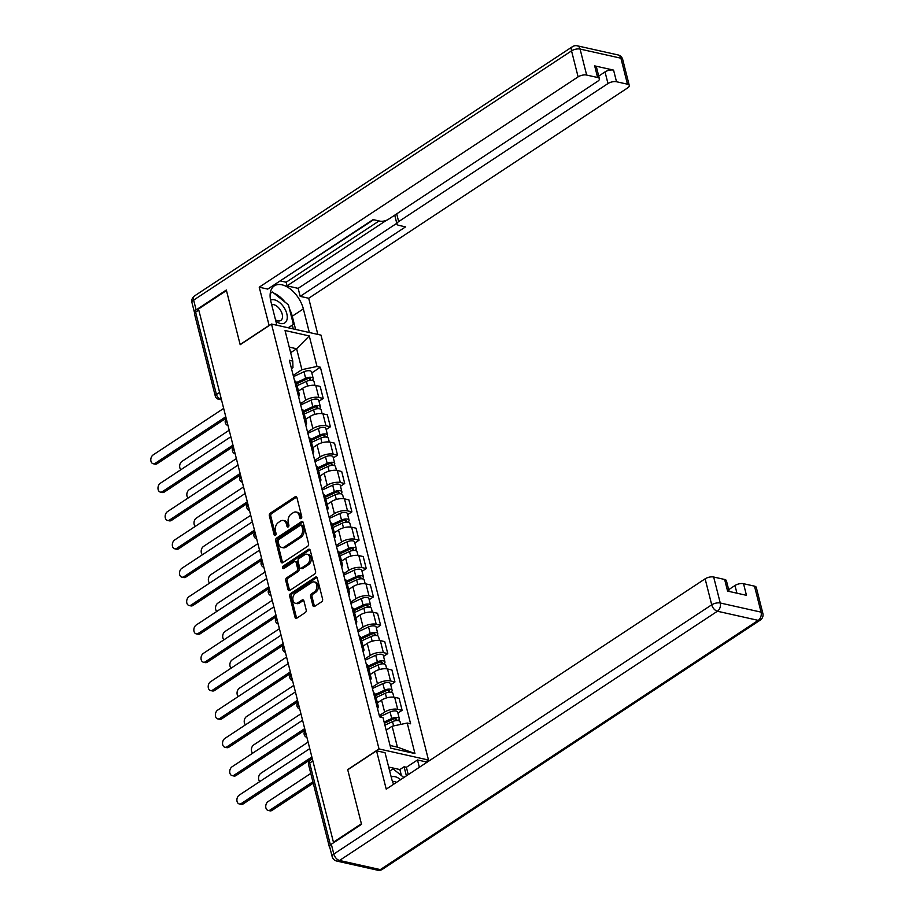<?xml version="1.0" encoding="UTF-8"?>
<svg xmlns="http://www.w3.org/2000/svg" width="916" height="916" viewBox="0 0 916 916"><rect width="100%" height="100%" fill="white"/><g stroke="black" fill="none" stroke-linecap="round" stroke-linejoin="round"><path stroke-width="1.37" d="M301.078 518.513A1.42 0.996 -77.4 0 0 301.73 516.624L296.933 497.674A2.027 1.42 -77.4 0 0 295.994 496.598A2.027 1.42 -77.4 0 0 295.101 496.793L270.289 513.166A2.027 1.42 -77.4 0 0 269.361 515.857L274.147 534.818A1.42 0.996 -77.4 0 0 276.082 533.536L275.464 531.085A6.492 4.534 -77.4 0 1 278.43 522.475L280.502 521.101A6.492 4.534 -77.4 0 1 283.365 520.483A6.492 4.534 -77.4 0 1 286.353 523.906L286.971 526.356A1.42 0.996 -77.4 0 0 288.906 525.086L288.288 522.635A6.492 4.534 -77.4 0 1 291.254 514.013L293.326 512.651A6.492 4.534 -77.4 0 1 296.189 512.021A6.492 4.534 -77.4 0 1 299.177 515.445L299.795 517.895A1.42 0.996 -77.4 0 0 301.078 518.513M312.871 605.499A2.027 1.42 -77.4 0 0 313.81 606.564A2.027 1.42 -77.4 0 0 314.703 606.369L321.665 601.778A2.027 1.42 -77.4 0 0 322.592 599.087L317.268 578.03A2.027 1.42 -77.4 0 0 316.329 576.966A2.027 1.42 -77.4 0 0 315.436 577.16L290.624 593.534A2.027 1.42 -77.4 0 0 289.696 596.224L295.021 617.269A2.027 1.42 -77.4 0 0 295.96 618.346A2.027 1.42 -77.4 0 0 296.853 618.151L305.257 612.598A2.027 1.42 -77.4 0 0 306.184 609.907L303.906 600.896A2.027 1.42 -77.4 0 0 302.967 599.831A2.027 1.42 -77.4 0 0 302.074 600.026L297.906 602.774A5.427 3.79 -77.4 0 1 295.513 603.3A5.427 3.79 -77.4 0 1 292.822 598.846A5.427 3.79 -77.4 0 1 295.49 593.236L311.829 582.45A5.427 3.79 -77.4 0 1 314.222 581.935A5.427 3.79 -77.4 0 1 316.925 586.377A5.427 3.79 -77.4 0 1 314.245 591.999L311.52 593.797A2.027 1.42 -77.4 0 0 310.593 596.488L312.871 605.499L314.314 605.82A2.027 1.42 -77.4 0 0 314.6 606.438M379.018 748.945L347.691 769.612L361.396 823.77L333.435 842.205L198.509 308.99L226.47 290.544L240.175 344.702L271.502 324.046L379.018 748.945L428.493 760.028L320.978 335.119L271.502 324.046M307.627 546.302A2.027 1.42 -77.4 0 0 308.555 543.612L303.23 522.555A2.027 1.42 -77.4 0 0 302.291 521.49A2.027 1.42 -77.4 0 0 301.398 521.685L276.586 538.047A2.027 1.42 -77.4 0 0 275.659 540.749L280.983 561.794A2.027 1.42 -77.4 0 0 281.91 562.859A2.027 1.42 -77.4 0 0 282.815 562.664L307.627 546.302M310.249 550.298L315.573 571.344A2.027 1.42 -77.4 0 1 314.646 574.034L289.834 590.408A2.027 1.42 -77.4 0 1 288.941 590.602A2.027 1.42 -77.4 0 1 288.002 589.538L285.723 580.526A2.027 1.42 -77.4 0 1 286.651 577.836L296.715 571.195A2.027 1.42 -77.4 0 0 297.643 568.504L296.131 562.527A2.027 1.42 -77.4 0 0 295.192 561.451A2.027 1.42 -77.4 0 0 294.299 561.645L283.823 568.561A1.42 0.996 -77.4 0 1 283.181 566.065L308.417 549.417A2.027 1.42 -77.4 0 1 309.31 549.222A2.027 1.42 -77.4 0 1 310.249 550.298M425.768 761.826L428.493 760.028M333.435 842.205L334.157 842.365M329.634 846.201A4.133 1.729 165.8 0 0 329.405 847.06A4.133 1.729 165.8 0 0 329.875 847.632M219.622 392.403L216.428 394.51A4.133 1.729 -14.2 0 0 215.306 396.17L194.478 313.845A4.133 1.729 -14.2 0 1 195.6 312.184L216.428 394.51A4.133 2.393 56.6 0 0 220.241 398.792L221.294 399.021M198.783 310.077L195.6 312.184M297.597 392.792A9.504 3.985 -14.2 0 1 299.337 394.418L296.303 382.419A9.504 3.985 165.8 0 0 294.563 380.793M300.379 403.75L305.715 400.235A9.504 3.985 -14.2 0 1 318.802 397.464L315.768 385.464A9.504 3.985 165.8 0 0 302.681 388.247L298.479 391.006M315.768 385.464L320.176 386.449L323.211 398.449L318.974 401.231M299.337 394.418A9.504 3.985 -14.2 0 1 298.582 396.674M318.802 397.464L323.211 398.449M304.776 421.142A9.504 3.985 -14.2 0 1 306.517 422.768L303.482 410.769A9.504 3.985 165.8 0 0 301.742 409.143M326.153 429.581L330.378 426.799L327.344 414.799L322.947 413.814A9.504 3.985 165.8 0 0 309.848 416.597L305.658 419.356M306.517 422.768A9.504 3.985 -14.2 0 1 305.761 425.024M307.547 432.1L312.883 428.585A9.504 3.985 -14.2 0 1 325.981 425.814L330.378 426.799M311.955 449.493A9.504 3.985 -14.2 0 1 313.696 451.119L310.65 439.13A9.504 3.985 165.8 0 0 308.921 437.493M333.332 457.931L337.557 455.149L334.523 443.149L330.115 442.165A9.504 3.985 165.8 0 0 317.028 444.947L312.825 447.706M313.696 451.119A9.504 3.985 -14.2 0 1 312.929 453.374M314.726 460.462L320.062 456.935A9.504 3.985 -14.2 0 1 333.161 454.164L337.557 455.149M319.123 477.843A9.504 3.985 -14.2 0 1 320.863 479.469L317.829 467.481A9.504 3.985 165.8 0 0 316.089 465.855M340.5 486.281L344.725 483.499L341.691 471.5L337.294 470.515A9.504 3.985 165.8 0 0 324.195 473.297L320.005 476.057M320.863 479.469A9.504 3.985 -14.2 0 1 320.108 481.724M321.894 488.812L327.23 485.285A9.504 3.985 -14.2 0 1 340.328 482.514L344.725 483.499M326.302 506.193A9.504 3.985 -14.2 0 1 328.043 507.819L325.008 495.831A9.504 3.985 165.8 0 0 323.268 494.205M347.679 514.632L351.904 511.849L348.87 499.85L344.473 498.865A9.504 3.985 165.8 0 0 331.374 501.647L327.172 504.418M328.043 507.819A9.504 3.985 -14.2 0 1 327.287 510.086M329.073 517.162L334.409 513.636A9.504 3.985 -14.2 0 1 347.507 510.865L351.904 511.849M333.47 534.543A9.504 3.985 -14.2 0 1 335.21 536.169L332.176 524.181A9.504 3.985 165.8 0 0 330.436 522.555M354.847 542.993L359.072 540.2L356.038 528.2L351.641 527.215A9.504 3.985 165.8 0 0 338.542 529.998L334.351 532.769M335.21 536.169A9.504 3.985 -14.2 0 1 334.455 538.436M336.241 545.512L341.576 541.997A9.504 3.985 -14.2 0 1 354.675 539.215L359.072 540.2M340.649 562.893A9.504 3.985 -14.2 0 1 342.389 564.519L339.355 552.531A9.504 3.985 165.8 0 0 337.615 550.905M362.026 571.344L366.251 568.55L363.217 556.562L358.82 555.577A9.504 3.985 165.8 0 0 345.721 558.348L341.519 561.119M342.389 564.519A9.504 3.985 -14.2 0 1 341.634 566.786M343.42 573.863L348.756 570.347A9.504 3.985 -14.2 0 1 361.854 567.565L366.251 568.55M347.817 591.244A9.504 3.985 -14.2 0 1 349.557 592.881L346.523 580.881A9.504 3.985 165.8 0 0 344.782 579.255M369.194 599.694L373.419 596.9L370.385 584.912L365.988 583.927A9.504 3.985 165.8 0 0 352.889 586.698L348.698 589.469M349.557 592.881A9.504 3.985 -14.2 0 1 348.801 595.137M350.599 602.213L355.923 598.698A9.504 3.985 -14.2 0 1 369.022 595.915L373.419 596.9M354.996 619.605A9.504 3.985 -14.2 0 1 356.736 621.231L353.702 609.232A9.504 3.985 165.8 0 0 351.962 607.606M376.373 628.044L380.598 625.25L377.564 613.262L373.167 612.277A9.504 3.985 165.8 0 0 360.068 615.048L355.866 617.819M356.736 621.231A9.504 3.985 -14.2 0 1 355.981 623.487M357.767 630.563L363.102 627.048A9.504 3.985 -14.2 0 1 376.201 624.265L380.598 625.25M362.163 647.956A9.504 3.985 -14.2 0 1 363.904 649.581L360.87 637.582A9.504 3.985 165.8 0 0 359.129 635.956M383.541 656.394L387.777 653.6L384.731 641.612L380.335 640.628A9.504 3.985 165.8 0 0 367.236 643.398L363.045 646.169M363.904 649.581A9.504 3.985 -14.2 0 1 363.148 651.837M364.946 658.913L370.27 655.398A9.504 3.985 -14.2 0 1 383.369 652.616L387.777 653.6M369.343 676.306A9.504 3.985 -14.2 0 1 371.083 677.932L368.049 665.932A9.504 3.985 165.8 0 0 366.308 664.306M390.72 684.744L394.945 681.951L391.911 669.962L387.514 668.978A9.504 3.985 165.8 0 0 374.415 671.749L370.224 674.519M371.083 677.932A9.504 3.985 -14.2 0 1 370.327 680.187M372.114 687.263L377.449 683.748A9.504 3.985 -14.2 0 1 390.548 680.966L394.945 681.951M376.51 704.656A9.504 3.985 -14.2 0 1 378.251 706.282L375.216 694.282A9.504 3.985 165.8 0 0 373.476 692.656M397.887 713.095L402.124 710.312L399.09 698.313L394.681 697.328A9.504 3.985 165.8 0 0 381.583 700.099L377.392 702.87M378.251 706.282A9.504 3.985 -14.2 0 1 377.495 708.537M379.293 715.614L384.628 712.098A9.504 3.985 -14.2 0 1 397.716 709.316L402.124 710.312M390.044 745.475L397.418 747.135L392.128 726.228L407.219 723.033L414.948 753.559L390.72 748.143L382.991 717.606L379.602 716.85L289.376 360.274L292.765 361.041L292.96 367.66L291.494 368.633M293.2 375.4L301.902 369.663L296.624 348.767L289.238 347.107M290.658 352.694L296.624 348.767L309.276 335.932L316.993 366.457L301.902 369.663M292.765 361.041L285.036 330.504L309.276 335.932M407.219 723.033L410.608 723.789L320.382 367.224L316.993 366.457M392.128 726.228L386.174 730.167M311.806 372.881L320.382 367.224M397.418 747.135L414.948 753.559M301.284 518.341A1.42 0.996 -77.4 0 1 301.238 518.227L300.62 515.765A6.492 4.534 -77.4 0 0 297.631 512.353L296.189 512.021M283.365 520.483L284.807 520.803A6.492 4.534 -77.4 0 1 287.796 524.227L288.414 526.677A1.42 0.996 -77.4 0 0 288.46 526.803M296.658 497.056A2.027 1.42 -77.4 0 0 296.544 497.125L271.731 513.487A2.027 1.42 -77.4 0 0 270.804 516.189L275.59 535.139A1.42 0.996 -77.4 0 0 275.636 535.265M302.956 521.937A2.027 1.42 -77.4 0 0 302.841 522.005L278.029 538.379A2.027 1.42 -77.4 0 0 277.101 541.07L282.426 562.115A2.027 1.42 -77.4 0 0 282.701 562.733M301.799 525.795A1.42 0.996 -77.4 0 0 300.517 525.177L278.727 539.547A1.42 0.996 -77.4 0 0 278.086 541.436L278.739 544.024A6.492 4.534 -77.4 0 0 281.727 547.436A6.492 4.534 -77.4 0 0 284.59 546.818L299.486 536.994A6.492 4.534 -77.4 0 0 302.452 528.383L301.799 525.795L303.242 526.116A1.42 0.996 -77.4 0 0 302.589 525.372L301.146 525.04M281.727 547.436L283.17 547.768A6.492 4.534 -77.4 0 0 286.032 547.138L284.59 546.818M303.242 526.116L303.894 528.704A6.492 4.534 -77.4 0 1 300.929 537.326L286.032 547.138M295.192 561.451L296.635 561.783A2.027 1.42 -77.4 0 1 297.574 562.848L299.085 568.825A2.027 1.42 -77.4 0 1 298.158 571.515L288.093 578.156A2.027 1.42 -77.4 0 0 287.166 580.847L289.445 589.858A2.027 1.42 -77.4 0 0 289.719 590.477M309.974 549.68A2.027 1.42 -77.4 0 0 309.86 549.749L284.624 566.386A1.42 0.996 -77.4 0 0 284.029 568.424M307.158 564.302A5.427 3.79 -77.4 0 0 309.837 558.691A5.427 3.79 -77.4 0 0 307.135 554.237A5.427 3.79 -77.4 0 0 304.742 554.764L298.982 558.554A2.027 1.42 -77.4 0 0 298.055 561.256L299.566 567.222A2.027 1.42 -77.4 0 0 300.505 568.298A2.027 1.42 -77.4 0 0 301.398 568.103L307.158 564.302L308.6 564.622A5.427 3.79 -77.4 0 0 311.28 559.012A5.427 3.79 -77.4 0 0 308.577 554.569L307.135 554.237M300.505 568.298L301.948 568.618A2.027 1.42 -77.4 0 0 302.841 568.424L301.398 568.103M308.6 564.622L302.841 568.424M314.222 581.935L315.665 582.255A5.427 3.79 -77.4 0 1 318.367 586.709A5.427 3.79 -77.4 0 1 315.688 592.32L312.963 594.118A2.027 1.42 -77.4 0 0 312.035 596.808L314.314 605.82M295.513 603.3L296.956 603.621A5.427 3.79 -77.4 0 0 299.349 603.094L297.906 602.774M303.631 600.278A2.027 1.42 -77.4 0 0 303.517 600.346L299.349 603.094M316.993 577.423A2.027 1.42 -77.4 0 0 316.879 577.481L292.067 593.854A2.027 1.42 -77.4 0 0 291.139 596.545L296.463 617.602A2.027 1.42 -77.4 0 0 296.738 618.208M297.139 385.716L306.425 381.388A5.164 2.164 -14.2 0 1 313.993 381.514L314.955 385.315M296.658 383.827L306.975 379.018A2.473 1.042 -14.2 0 1 310.604 379.075A2.473 1.042 -14.2 0 1 309.929 380.071L310.009 380.392M229.195 430.245L181.986 461.378A4.752 3.321 -77.4 0 0 179.696 465.477A4.752 3.321 -77.4 0 0 180.956 469.656M296.36 382.625L305.646 378.297A5.164 2.164 -14.2 0 1 313.203 378.423A5.164 2.164 -14.2 0 1 311.99 380.369M293.521 376.636L303.986 371.759A5.164 2.164 -14.2 0 1 311.555 371.873L313.203 378.423M309.539 378.526L309.929 380.071L311.051 380.323M226.149 418.188L157.128 463.702A4.752 3.321 102.6 0 1 155.033 464.16L153.167 463.736A4.752 3.321 -77.4 0 0 155.262 463.278L225.783 416.769M223.664 408.41L153.144 454.92A4.752 3.321 -77.4 0 0 150.796 459.843A4.752 3.321 -77.4 0 0 153.167 463.736M304.318 414.066L313.604 409.738A5.164 2.164 -14.2 0 1 321.161 409.864L322.123 413.677M303.837 412.177L314.154 407.368A2.473 1.042 -14.2 0 1 317.783 407.425A2.473 1.042 -14.2 0 1 317.108 408.421L317.188 408.742M236.374 458.595L189.165 489.728A4.752 3.321 -77.4 0 0 186.875 493.827A4.752 3.321 -77.4 0 0 188.124 498.006M303.528 410.975L312.825 406.647A5.164 2.164 -14.2 0 1 320.382 406.773A5.164 2.164 -14.2 0 1 319.157 408.719M300.688 404.986L311.165 400.109A5.164 2.164 -14.2 0 1 318.722 400.223L320.382 406.773M316.718 406.876L317.108 408.421L318.218 408.673M311.486 442.417L320.772 438.088A5.164 2.164 -14.2 0 1 328.34 438.214L329.302 442.027M311.005 440.527L321.321 435.718A2.473 1.042 -14.2 0 1 324.951 435.776A2.473 1.042 -14.2 0 1 324.275 436.772L324.356 437.092M243.541 486.946L196.333 518.078A4.752 3.321 -77.4 0 0 194.043 522.177A4.752 3.321 -77.4 0 0 195.303 526.368M310.707 439.325L319.993 434.997A5.164 2.164 -14.2 0 1 327.55 435.123A5.164 2.164 -14.2 0 1 326.336 437.069M307.868 433.337L318.344 428.459A5.164 2.164 -14.2 0 1 325.901 428.585L327.55 435.123M323.886 435.226L324.275 436.772L325.398 437.024M269.167 325.581L259.217 287.189L578.111 76.864L571.538 50.872L193.642 300.105L196.127 309.929L226.332 290.006L240.129 344.519L268.926 325.535M276.884 325.249L270.907 301.627A23.232 13.465 56.6 0 1 274.342 285.861A23.232 13.465 56.6 0 1 290.624 289.261A23.232 13.465 56.6 0 1 303.356 308.898L309.333 332.519M317.841 334.42L308.692 298.261L300.185 296.36L405.548 226.87L398.769 225.347A6.194 2.599 165.8 0 1 396.971 224.088A6.194 2.599 165.8 0 1 398.655 221.603L607.972 83.551L605.029 71.917A6.194 2.599 -14.2 0 1 613.571 70.108L594.679 65.883A6.194 2.599 -14.2 0 1 596.465 67.143L599.408 78.765A6.194 2.599 165.8 0 0 597.621 77.505L586.652 75.055A6.194 2.599 165.8 0 0 578.111 76.864M280.697 281.017L286.136 282.243L287.051 285.872L298.158 288.357L300.185 296.36M276.266 283.456L373.636 219.726M599.408 78.765A6.194 2.599 165.8 0 1 597.724 81.261L388.418 219.313A6.194 2.599 165.8 0 1 379.877 221.122L373.087 219.6L267.735 289.09L259.217 287.189M308.692 298.261L627.586 87.947A6.194 2.599 165.8 0 0 629.269 85.451A6.194 2.599 165.8 0 0 627.471 84.192L616.514 81.742A6.194 2.599 165.8 0 0 607.972 83.551M196.127 309.929A6.194 2.599 165.8 0 0 194.444 312.413A6.194 2.599 165.8 0 0 194.742 312.94M287.051 285.872L386.495 220.287M286.136 282.243L379.075 220.939M598.732 76.074L605.029 71.917M298.158 288.357L396.777 223.321M396.971 224.088L394.956 216.096A6.194 2.599 -14.2 0 1 395.357 214.722M295.605 329.439L292.261 316.215A23.232 13.465 56.6 0 0 289.467 308.91M285.105 302.188A23.232 13.465 56.6 0 0 273.792 293.097M271.88 292.399A23.232 13.465 56.6 0 0 270.46 292.055M293.303 328.924L292.353 325.18M271.376 292.708L270.334 292.685M270.334 292.719L270.907 292.33M401.391 775.543L399.88 769.555L404.093 766.772L406.395 767.287L417.501 759.971L426.009 761.872L426.238 762.765M417.501 759.971L419.356 767.299M331.329 844.231L333.813 854.044A6.194 2.599 165.8 0 0 332.13 856.529L329.645 846.716A6.194 2.599 -14.2 0 1 331.329 844.231L361.534 824.308L347.736 769.795L376.533 750.799L385.041 752.7L391.579 778.508A23.232 13.465 56.6 0 0 393.617 784.268M376.533 750.799L386.231 789.145L705.125 578.82A6.194 2.599 -14.2 0 1 713.667 577.011L724.636 579.473A6.194 2.599 -14.2 0 1 726.422 580.733L729.136 591.45M399.88 769.555L388.67 767.047M736.933 593.19L734.987 585.507A6.194 2.599 -14.2 0 1 743.529 583.698L754.486 586.148A6.194 2.599 -14.2 0 1 756.284 587.408L762.856 613.399A6.194 2.599 165.8 0 0 761.07 612.14L754.486 586.148M724.636 579.473L727.579 591.095L746.471 595.331L743.529 583.698M734.987 585.507L728.689 589.664M406.395 767.287L408.25 774.627M406.395 775.852L404.093 766.772M275.865 321.241A13.419 7.786 56.6 0 0 280.422 323.474A13.419 7.786 56.6 0 0 286.811 313.753A13.419 7.786 56.6 0 0 274.445 299.841A13.419 7.786 56.6 0 0 270.575 300.15M275.521 319.867A9.194 5.324 56.6 0 0 277.823 320.84A9.194 5.324 56.6 0 0 280.834 320.428A9.194 5.324 56.6 0 0 281.418 311.978A9.194 5.324 56.6 0 0 273.724 304.662A9.194 5.324 56.6 0 0 271.674 304.662M288.357 327.814L293.406 324.482L288.105 327.756M270.231 293.418L272.476 292.032L288.437 304.868L293.406 324.482M400.59 779.676A13.419 7.786 56.6 0 0 395.117 776.722A13.419 7.786 56.6 0 0 391.201 777.054M396.479 782.39A9.194 5.324 56.6 0 0 394.395 781.543A9.194 5.324 56.6 0 0 392.495 781.497M389.689 771.043L393.147 768.913L403.853 777.524M233.317 446.539L164.308 492.052A4.752 3.321 102.6 0 1 162.212 492.51L160.334 492.087A4.752 3.321 -77.4 0 0 162.43 491.629L232.962 445.119M230.843 436.76L160.311 483.27A4.752 3.321 -77.4 0 0 157.976 488.194A4.752 3.321 -77.4 0 0 160.334 492.087M240.496 474.889L171.475 520.403A4.752 3.321 102.6 0 1 169.38 520.861L167.514 520.437A4.752 3.321 -77.4 0 0 169.609 519.979L240.129 473.469M238.011 465.11L167.491 511.62A4.752 3.321 -77.4 0 0 165.143 516.544A4.752 3.321 -77.4 0 0 167.514 520.437M318.665 470.767L327.951 466.439A5.164 2.164 -14.2 0 1 335.508 466.565L336.47 470.377M318.184 468.877L328.5 464.069A2.473 1.042 -14.2 0 1 332.13 464.137A2.473 1.042 -14.2 0 1 331.455 465.122L331.535 465.442M250.721 515.296L203.512 546.428A4.752 3.321 -77.4 0 0 201.222 550.527A4.752 3.321 -77.4 0 0 202.482 554.718M317.886 467.687L327.172 463.347A5.164 2.164 -14.2 0 1 334.729 463.473A5.164 2.164 -14.2 0 1 333.504 465.431M315.035 461.687L325.512 456.809A5.164 2.164 -14.2 0 1 333.069 456.935L334.729 463.473M331.065 463.576L331.455 465.122L332.565 465.374M325.833 499.117L335.119 494.789A5.164 2.164 -14.2 0 1 342.687 494.915L343.649 498.728M325.363 497.228L335.668 492.419A2.473 1.042 -14.2 0 1 339.298 492.487A2.473 1.042 -14.2 0 1 338.634 493.484L338.702 493.793M257.888 543.646L210.68 574.79A4.752 3.321 -77.4 0 0 208.39 578.878A4.752 3.321 -77.4 0 0 209.649 583.068M325.054 496.037L334.34 491.697A5.164 2.164 -14.2 0 1 341.897 491.823A5.164 2.164 -14.2 0 1 340.683 493.781M322.214 490.049L332.691 485.159A5.164 2.164 -14.2 0 1 340.248 485.285L341.897 491.823M338.233 491.926L338.634 493.484L339.744 493.724M333.012 527.479L342.298 523.139A5.164 2.164 -14.2 0 1 349.855 523.265L350.828 527.078M332.531 525.578L342.847 520.78A2.473 1.042 -14.2 0 1 346.477 520.838A2.473 1.042 -14.2 0 1 345.801 521.834L345.882 522.143M265.067 572.008L217.859 603.14A4.752 3.321 -77.4 0 0 215.569 607.228A4.752 3.321 -77.4 0 0 216.829 611.419M332.233 524.387L341.519 520.048A5.164 2.164 -14.2 0 1 349.076 520.173A5.164 2.164 -14.2 0 1 347.851 522.131M329.382 518.399L339.859 513.51A5.164 2.164 -14.2 0 1 347.416 513.636L349.076 520.173M345.412 520.277L345.801 521.834L346.912 522.074M247.664 503.239L178.654 548.753A4.752 3.321 102.6 0 1 176.559 549.211L174.681 548.787A4.752 3.321 -77.4 0 0 176.777 548.341L247.309 501.819M245.19 493.461L174.658 539.971A4.752 3.321 -77.4 0 0 172.322 544.894A4.752 3.321 -77.4 0 0 174.681 548.787M254.843 531.589L185.822 577.103A4.752 3.321 102.6 0 1 183.727 577.561L181.86 577.137A4.752 3.321 -77.4 0 0 183.956 576.691L254.476 530.169M252.369 521.811L181.837 568.321A4.752 3.321 -77.4 0 0 179.49 573.244A4.752 3.321 -77.4 0 0 181.86 577.137M262.01 559.939L193.001 605.453A4.752 3.321 102.6 0 1 190.906 605.911L189.028 605.487A4.752 3.321 -77.4 0 0 191.123 605.041L261.655 558.52M259.537 550.161L189.005 596.682A4.752 3.321 -77.4 0 0 186.669 601.594A4.752 3.321 -77.4 0 0 189.028 605.487M340.18 555.829L349.477 551.489A5.164 2.164 -14.2 0 1 357.034 551.615L357.996 555.428M339.71 553.94L350.015 549.131A2.473 1.042 -14.2 0 1 353.645 549.188A2.473 1.042 -14.2 0 1 352.981 550.184L353.061 550.493M272.235 600.358L225.038 631.49A4.752 3.321 -77.4 0 0 222.737 635.578A4.752 3.321 -77.4 0 0 223.996 639.769M339.401 552.737L348.687 548.409A5.164 2.164 -14.2 0 1 356.255 548.524A5.164 2.164 -14.2 0 1 355.03 550.482M336.561 546.749L347.038 541.86A5.164 2.164 -14.2 0 1 354.595 541.986L356.255 548.524M352.58 548.627L352.981 550.184L354.091 550.424M269.19 588.29L200.18 633.803A4.752 3.321 102.6 0 1 198.085 634.261L196.207 633.849A4.752 3.321 -77.4 0 0 198.303 633.391L268.823 586.87M266.716 578.511L196.184 625.033A4.752 3.321 -77.4 0 0 193.837 629.945A4.752 3.321 -77.4 0 0 196.207 633.849M347.359 584.179L356.645 579.839A5.164 2.164 -14.2 0 1 364.202 579.965L365.175 583.778M346.878 582.29L357.194 577.481A2.473 1.042 -14.2 0 1 360.824 577.538A2.473 1.042 -14.2 0 1 360.148 578.534L360.228 578.843M279.414 628.708L232.206 659.841A4.752 3.321 -77.4 0 0 229.916 663.928A4.752 3.321 -77.4 0 0 231.175 668.119M346.58 581.087L355.866 576.759A5.164 2.164 -14.2 0 1 363.423 576.874A5.164 2.164 -14.2 0 1 362.198 578.832M343.729 575.099L354.206 570.21A5.164 2.164 -14.2 0 1 361.774 570.336L363.423 576.874M359.759 576.977L360.148 578.534L361.259 578.786M276.357 616.64L207.348 662.154A4.752 3.321 102.6 0 1 205.253 662.612L203.375 662.199A4.752 3.321 -77.4 0 0 205.47 661.741L276.002 615.22M273.884 606.861L203.363 653.383A4.752 3.321 -77.4 0 0 201.016 658.295A4.752 3.321 -77.4 0 0 203.375 662.199M354.526 612.529L363.824 608.201A5.164 2.164 -14.2 0 1 371.381 608.316L372.343 612.128M354.057 610.64L364.362 605.831A2.473 1.042 -14.2 0 1 367.992 605.888A2.473 1.042 -14.2 0 1 367.327 606.884L367.408 607.193M286.582 657.058L239.385 688.191A4.752 3.321 -77.4 0 0 237.095 692.278A4.752 3.321 -77.4 0 0 238.343 696.469M353.748 609.438L363.034 605.11A5.164 2.164 -14.2 0 1 370.602 605.224A5.164 2.164 -14.2 0 1 369.377 607.182M350.908 603.449L361.385 598.56A5.164 2.164 -14.2 0 1 368.942 598.686L370.602 605.224M366.927 605.327L367.327 606.884L368.438 607.136M283.536 644.99L214.527 690.515A4.752 3.321 102.6 0 1 212.432 690.962L210.554 690.55A4.752 3.321 -77.4 0 0 212.649 690.092L283.181 643.57M281.063 635.212L210.531 681.733A4.752 3.321 -77.4 0 0 208.195 686.645A4.752 3.321 -77.4 0 0 210.554 690.55M361.705 640.879L370.991 636.551A5.164 2.164 -14.2 0 1 378.548 636.666L379.522 640.479M361.225 638.99L371.541 634.181A2.473 1.042 -14.2 0 1 375.171 634.238A2.473 1.042 -14.2 0 1 374.495 635.235L374.575 635.544M293.761 685.408L246.553 716.541A4.752 3.321 -77.4 0 0 244.263 720.64A4.752 3.321 -77.4 0 0 245.522 724.819M360.927 637.788L370.213 633.46A5.164 2.164 -14.2 0 1 377.77 633.574A5.164 2.164 -14.2 0 1 376.545 635.532M358.076 631.8L368.553 626.91A5.164 2.164 -14.2 0 1 376.121 627.036L377.77 633.574M374.106 633.677L374.495 635.235L375.606 635.486M290.704 673.352L221.695 718.865A4.752 3.321 102.6 0 1 219.6 719.312L217.722 718.9A4.752 3.321 -77.4 0 0 219.817 718.442L290.349 671.932M288.231 663.562L217.71 710.083A4.752 3.321 -77.4 0 0 215.363 714.995A4.752 3.321 -77.4 0 0 217.722 718.9M368.885 669.23L378.171 664.902A5.164 2.164 -14.2 0 1 385.728 665.016L386.689 668.829M368.404 667.34L378.709 662.531A2.473 1.042 -14.2 0 1 382.338 662.589A2.473 1.042 -14.2 0 1 381.674 663.585L381.754 663.894M300.94 713.759L253.732 744.891A4.752 3.321 -77.4 0 0 251.442 748.99A4.752 3.321 -77.4 0 0 252.69 753.17M368.095 666.138L377.381 661.81A5.164 2.164 -14.2 0 1 384.949 661.936A5.164 2.164 -14.2 0 1 383.724 663.882M365.255 660.15L375.732 655.261A5.164 2.164 -14.2 0 1 383.289 655.387L384.949 661.936M381.274 662.028L381.674 663.585L382.785 663.837M297.883 701.702L228.874 747.216A4.752 3.321 102.6 0 1 226.779 747.662L224.901 747.25A4.752 3.321 -77.4 0 0 226.996 746.792L297.528 700.282M295.41 691.912L224.878 738.433A4.752 3.321 -77.4 0 0 222.542 743.357A4.752 3.321 -77.4 0 0 224.901 747.25M376.052 697.58L385.338 693.252A5.164 2.164 -14.2 0 1 392.907 693.366L393.869 697.179M375.571 695.691L385.888 690.882A2.473 1.042 -14.2 0 1 389.518 690.939A2.473 1.042 -14.2 0 1 388.842 691.935L388.922 692.256M308.108 742.109L260.9 773.241A4.752 3.321 -77.4 0 0 258.61 777.341A4.752 3.321 -77.4 0 0 259.869 781.52M375.274 694.488L384.56 690.16A5.164 2.164 -14.2 0 1 392.117 690.286A5.164 2.164 -14.2 0 1 390.903 692.233M372.434 688.5L382.899 683.622A5.164 2.164 -14.2 0 1 390.468 683.737L392.117 690.286M388.453 690.389L388.842 691.935L389.964 692.187M305.062 730.052L236.042 775.566A4.752 3.321 102.6 0 1 233.946 776.024L232.069 775.6A4.752 3.321 -77.4 0 0 234.175 775.142L304.696 728.632M302.578 720.274L232.057 766.784A4.752 3.321 -77.4 0 0 229.71 771.707A4.752 3.321 -77.4 0 0 232.069 775.6M384.903 725.151L392.517 721.602A5.164 2.164 -14.2 0 1 400.074 721.728L400.75 724.407M384.422 723.262L393.067 719.232A2.473 1.042 -14.2 0 1 396.697 719.289A2.473 1.042 -14.2 0 1 396.021 720.285L396.101 720.606M310.776 773.436L268.079 801.592A4.752 3.321 -77.4 0 0 265.732 806.515A4.752 3.321 -77.4 0 0 268.102 810.408A4.752 3.321 -77.4 0 0 270.197 809.95L312.894 781.795M384.113 722.06L391.739 718.51A5.164 2.164 -14.2 0 1 399.296 718.636A5.164 2.164 -14.2 0 1 398.071 720.583M379.613 716.85L390.079 711.972A5.164 2.164 -14.2 0 1 397.636 712.087L399.296 718.636M313.249 783.214L272.063 810.374A4.752 3.321 102.6 0 1 269.968 810.832L268.102 810.408M395.632 718.739L396.021 720.285L397.132 720.537M312.23 758.402L243.221 803.916A4.752 3.321 102.6 0 1 241.126 804.374L239.248 803.95A4.752 3.321 -77.4 0 0 241.343 803.492L311.875 756.982M309.757 748.624L239.225 795.134A4.752 3.321 -77.4 0 0 236.889 800.057A4.752 3.321 -77.4 0 0 239.248 803.95M221.088 398.22L220.241 398.792A4.133 2.885 -77.4 0 1 218.409 399.181L221.512 399.88M390.548 680.966L387.514 668.978M383.369 652.616L380.335 640.628M376.201 624.265L373.167 612.277M369.022 595.915L365.988 583.927M361.854 567.565L358.82 555.577M354.675 539.215L351.641 527.215M347.507 510.865L344.473 498.865M340.328 482.514L337.294 470.515M333.161 454.164L330.115 442.165M325.981 425.814L322.947 413.814M397.716 709.316L394.681 697.328M384.628 712.098L381.583 700.099M377.449 683.748L374.415 671.749M370.27 655.398L367.236 643.398M363.102 627.048L360.068 615.048M355.923 598.698L352.889 586.698M348.756 570.347L345.721 558.348M341.576 541.997L338.542 529.998M334.409 513.636L331.374 501.647M327.23 485.285L324.195 473.297M320.062 456.935L317.028 444.947M312.883 428.585L309.848 416.597M305.715 400.235L302.681 388.247M226.378 419.127A4.133 2.393 56.6 0 0 227.386 423.1M233.557 447.477A4.133 2.393 56.6 0 0 234.565 451.451M240.725 475.828A4.133 2.393 56.6 0 0 241.732 479.801M247.904 504.178A4.133 2.393 56.6 0 0 248.912 508.151M255.072 532.528A4.133 2.393 56.6 0 0 256.079 536.501M262.251 560.878A4.133 2.393 56.6 0 0 263.258 564.851M269.43 589.228A4.133 2.393 56.6 0 0 270.426 593.202M276.598 617.579A4.133 2.393 56.6 0 0 277.605 621.552M283.777 645.929A4.133 2.393 56.6 0 0 284.773 649.902M290.945 674.279A4.133 2.393 56.6 0 0 291.952 678.252M298.124 702.641A4.133 2.393 56.6 0 0 299.131 706.614M305.291 730.991A4.133 2.393 56.6 0 0 306.299 734.964M312.883 760.967L309.688 763.074L330.413 844.953M312.356 758.917L310.306 760.269A4.133 2.393 56.6 0 0 309.688 763.074A4.133 1.729 -14.2 0 0 308.577 764.734L329.405 847.06M300.62 515.765L299.177 515.445M288.414 526.677L286.971 526.356M287.796 524.227L286.353 523.906M275.59 535.139L274.147 534.818M270.804 516.189L269.361 515.857M271.731 513.487L270.289 513.166M296.544 497.125L295.101 496.793M301.238 518.227L299.795 517.895M282.426 562.115L280.983 561.794M277.101 541.07L275.659 540.749M278.029 538.379L276.586 538.047M302.841 522.005L301.398 521.685M300.929 537.326L299.486 536.994M303.894 528.704L302.452 528.383M289.445 589.858L288.002 589.538M287.166 580.847L285.723 580.526M288.093 578.156L286.651 577.836M298.158 571.515L296.715 571.195M299.085 568.825L297.643 568.504M297.574 562.848L296.131 562.527M284.624 566.386L283.181 566.065M309.86 549.749L308.417 549.417M312.035 596.808L310.593 596.488M312.963 594.118L311.52 593.797M315.688 592.32L314.245 591.999M303.517 600.346L302.074 600.026M296.463 617.602L295.021 617.269M291.139 596.545L289.696 596.224M292.067 593.854L290.624 593.534M316.879 577.481L315.436 577.16M306.425 381.388L307.616 386.06M303.986 371.759L305.646 378.297M155.262 463.278L157.128 463.702M313.604 409.738L314.783 414.41M311.165 400.109L312.825 406.647M320.772 438.088L321.963 442.76M318.344 428.459L319.993 434.997M597.621 77.505L594.679 65.883M613.571 70.108L616.514 81.742M627.471 84.192L620.899 58.2L580.08 49.063L586.652 75.055M396.697 213.852L398.655 221.603M292.261 316.215L303.356 308.898M620.899 58.2A6.194 2.599 -14.2 0 1 622.697 59.471A6.194 6.194 0 0 0 618.037 54.937A6.194 4.328 102.6 0 1 620.899 58.2M580.08 49.063A6.194 4.328 -77.4 0 0 577.217 45.8A6.194 6.194 0 0 0 572.454 46.67A6.194 3.595 -123.4 0 0 571.538 50.872A6.194 2.599 -14.2 0 1 580.08 49.063M194.444 312.413L191.959 302.601A6.194 2.599 -14.2 0 1 193.642 300.105A6.194 3.595 -123.4 0 1 194.558 295.902L572.454 46.67M332.13 856.529A6.194 6.194 0 0 0 336.779 861.063A6.194 4.328 102.6 0 0 339.515 860.467A6.194 3.595 -123.4 0 1 333.813 854.044L711.709 604.812A6.194 3.595 -123.4 0 0 717.411 611.235L339.515 860.467L380.335 869.605L758.23 620.372L717.411 611.235A6.194 4.328 -77.4 0 0 720.251 603.003L761.07 612.14A6.194 4.328 102.6 0 1 758.23 620.372A6.194 3.595 -123.4 0 0 760.269 620.098A6.194 6.194 0 0 0 762.856 613.399M713.667 577.011L720.251 603.003A6.194 2.599 165.8 0 0 711.709 604.812L705.125 578.82M382.373 869.33A6.194 3.595 -123.4 0 1 380.335 869.605A6.194 4.328 -77.4 0 1 377.61 870.2A6.194 6.194 0 0 0 382.373 869.33L760.269 620.098M162.43 491.629L164.308 492.052M169.609 519.979L171.475 520.403M327.951 466.439L329.13 471.11M325.512 456.809L327.172 463.347M335.119 494.789L336.309 499.46M332.691 485.159L334.34 491.697M342.298 523.139L343.477 527.811M339.859 513.51L341.519 520.048M176.777 548.341L178.654 548.753M183.956 576.691L185.822 577.103M191.123 605.041L193.001 605.453M349.477 551.489L350.656 556.161M347.038 541.86L348.687 548.409M198.303 633.391L200.18 633.803M356.645 579.839L357.824 584.511M354.206 570.21L355.866 576.759M205.47 661.741L207.348 662.154M363.824 608.201L365.003 612.861M361.385 598.56L363.034 605.11M212.649 690.092L214.527 690.515M370.991 636.551L372.171 641.211M368.553 626.91L370.213 633.46M219.817 718.442L221.695 718.865M378.171 664.902L379.35 669.573M375.732 655.261L377.381 661.81M226.996 746.792L228.874 747.216M385.338 693.252L386.529 697.923M382.899 683.622L384.56 690.16M234.175 775.142L236.042 775.566M392.517 721.602L393.605 725.919M390.079 711.972L391.739 718.51M272.063 810.374L270.197 809.95M241.343 803.492L243.221 803.916M226.298 418.807A4.133 4.133 0 0 0 228.015 425.574M233.477 447.157A4.133 4.133 0 0 0 235.183 453.924M240.645 475.507A4.133 4.133 0 0 0 242.362 482.274M247.824 503.869A4.133 4.133 0 0 0 249.541 510.636M254.992 532.219A4.133 4.133 0 0 0 256.709 538.986M262.171 560.569A4.133 4.133 0 0 0 263.888 567.336M269.35 588.919A4.133 4.133 0 0 0 271.056 595.686M276.517 617.269A4.133 4.133 0 0 0 278.235 624.036M283.697 645.62A4.133 4.133 0 0 0 285.403 652.387M290.864 673.97A4.133 4.133 0 0 0 292.582 680.737M298.043 702.32A4.133 4.133 0 0 0 299.75 709.087M305.211 730.67A4.133 4.133 0 0 0 306.929 737.437M310.306 760.269A4.133 4.133 0 0 0 308.577 764.734M215.306 396.17A4.133 4.133 0 0 0 218.409 399.181M629.269 85.451L622.697 59.471M618.037 54.937L577.217 45.8M194.558 295.902A6.194 6.194 0 0 0 191.959 302.601M336.779 861.063L377.61 870.2"/></g></svg>
